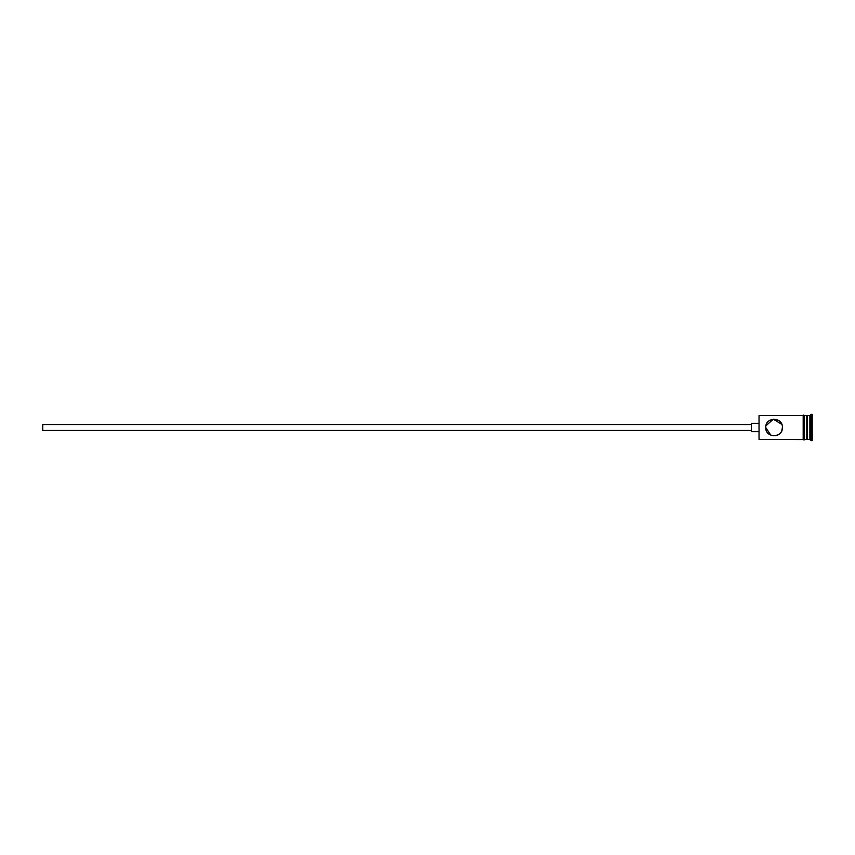 <?xml version="1.0" encoding="UTF-8"?>
<svg xmlns="http://www.w3.org/2000/svg" width="855" height="855" viewBox="0 0 855 855"><rect width="100%" height="100%" fill="white"/><g stroke="black" fill="none" stroke-linecap="round" stroke-linejoin="round"><path stroke-width="1.28" d="M759.037 439.427L759.037 415.573L759.037 439.427L803.187 439.545L803.187 427.5L803.187 439.427M765.77 428.419L765.727 427.5C766.101 424.422 766.101 424.422 765.727 427.5C766.101 424.422 766.101 424.422 765.727 427.5C765.225 438.284 782.913 438.294 782.421 427.5C782.913 416.684 765.214 416.727 765.727 427.5C766.101 430.578 766.101 430.578 765.727 427.5C766.101 430.578 766.101 430.578 765.727 427.5L770.804 435.184M751.406 430.482L42.75 430.482L42.75 424.518L751.406 424.518M758.567 431.679L751.406 431.679L751.406 423.321L758.567 423.321M765.898 425.811L773.294 419.185L781.812 424.358M806.767 416.289L807.473 415.573L807.473 439.427L809.867 439.427L811.053 440.624L812.25 440.624L812.25 414.376L811.053 414.376L811.053 440.624M807.473 415.573L809.867 415.573L809.867 439.427M782.421 427.5L781.748 430.802M780.957 432.224L779.91 433.474M778.723 434.436L777.334 435.195M777.323 435.195L775.742 435.687M804.373 415.573L804.373 427.5L804.373 415.455L806.767 415.573L806.767 439.427L804.373 439.427M804.373 427.5L804.373 439.545C804.502 440.09 804.106 440.09 803.187 439.545M759.037 415.573L803.187 415.573L803.187 427.5L803.187 415.455C803.059 414.91 803.454 414.91 804.373 415.455M806.767 438.711L807.473 439.427M809.867 415.573L811.053 414.376"/></g></svg>
